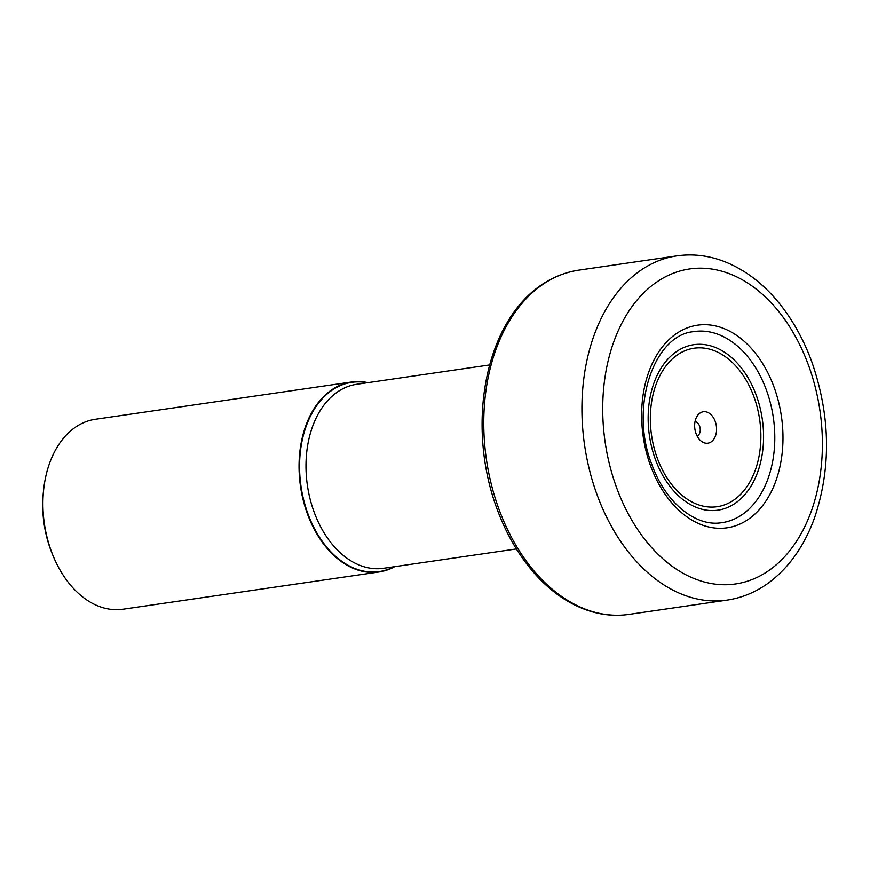 <?xml version="1.0" encoding="UTF-8"?>
<svg xmlns="http://www.w3.org/2000/svg" width="870" height="870" viewBox="0 0 870 870"><rect width="100%" height="100%" fill="white"/><g stroke="black" fill="none" stroke-linecap="round" stroke-linejoin="round"><path stroke-width="1.3" d="M700.252 412.902A15.899 10.842 81.7 0 0 697.903 415.044A15.899 10.842 81.7 0 0 701.764 441.558A15.899 10.842 81.7 0 0 710.964 442.025A15.899 10.842 81.7 0 0 715.183 421.319A15.899 10.842 81.7 0 0 700.252 412.902M697.153 436.12A7.493 5.111 81.7 0 0 697.609 435.87A7.493 5.111 -98.3 0 0 700.078 427.899A7.493 5.111 -98.3 0 0 695.043 421.58M394.719 566.653A95.972 65.457 -98.3 0 1 379.092 571.96A95.972 65.457 -98.3 0 1 307.48 514.072A95.972 65.457 81.7 0 1 351.447 382.017L95.319 419.286A95.972 65.457 81.7 0 0 43.75 488.744A95.972 65.457 81.7 0 0 51.352 551.341A95.972 65.457 -98.3 0 0 53.733 557.344A95.972 65.457 -98.3 0 0 122.964 609.228L379.092 571.96M367.945 382.648A95.972 65.457 81.7 0 0 351.447 382.017M53.733 557.344L52.852 555.278A89.969 61.357 -98.3 0 1 43.5 490.974L43.75 488.744M766.296 389.771A96.57 65.859 81.7 0 0 694.173 331.546A96.57 65.859 81.7 0 0 693.118 331.709C653.74 335.363 629.086 407.878 651.902 464.656C665.43 502.686 695.489 526.676 720.925 522.805A96.57 65.859 -98.3 0 0 721.98 522.663A96.57 65.859 -98.3 0 0 766.296 389.771M516.378 548.948L383.529 568.284A92.97 63.412 -98.3 0 1 314.157 512.202A92.97 63.412 -98.3 0 1 356.743 384.279L489.603 364.943M756.215 395.11A83.618 57.028 -98.3 0 1 734.052 504.045A83.618 57.028 -98.3 0 1 655.512 459.741A83.618 57.028 -98.3 0 1 677.676 350.806A83.618 57.028 -98.3 0 1 756.215 395.11M657.383 458.414A80.094 54.625 -98.3 0 1 678.611 354.079A80.094 54.625 -98.3 0 1 753.833 396.513A80.094 54.625 -98.3 0 1 732.605 500.848A80.094 54.625 -98.3 0 1 657.383 458.414M367.183 382.756A95.602 65.206 81.7 0 0 309.035 419.101A95.602 65.206 81.7 0 0 307.958 513.898A95.602 65.206 -98.3 0 0 393.969 566.761M808.393 364.943A159.177 108.554 -98.3 0 1 766.22 572.297A159.177 108.554 -98.3 0 1 616.71 487.961A159.177 108.554 81.7 0 1 658.894 280.608A159.177 108.554 81.7 0 1 808.393 364.943M773.974 386.922A102.399 69.839 -98.3 0 1 746.83 520.314A102.399 69.839 -98.3 0 1 650.651 466.059A102.399 69.839 81.7 0 1 677.795 332.666A102.399 69.839 81.7 0 1 773.974 386.922M628.292 614.492A173.946 118.635 -98.3 0 0 628.847 614.416L727.015 600.126A173.946 118.635 -98.3 0 1 726.548 600.191A173.946 118.635 -98.3 0 1 597.233 495.215A173.946 118.635 81.7 0 1 676.458 255.932A173.946 118.635 81.7 0 1 676.925 255.856L578.757 270.146A173.946 118.635 81.7 0 0 578.202 270.222A173.946 118.635 81.7 0 0 499.065 509.494A173.946 118.635 -98.3 0 0 628.292 614.492C615.862 616.188 603.389 615.166 590.861 611.414C571.579 605.509 553.875 594.025 537.758 576.962C520.597 558.583 507.058 536.018 497.14 509.265C460.415 410.923 492.192 284.468 578.202 270.222M676.458 255.932C692.259 253.605 707.952 255.378 723.546 261.228C746.764 270.233 766.981 286.404 784.229 309.72C795.43 324.978 804.576 342.193 811.634 361.365C830.469 415.392 831.426 467.571 814.516 517.911C804.641 545.185 789.862 566.446 770.178 581.693C756.9 591.752 742.36 597.918 726.548 600.191"/></g></svg>
